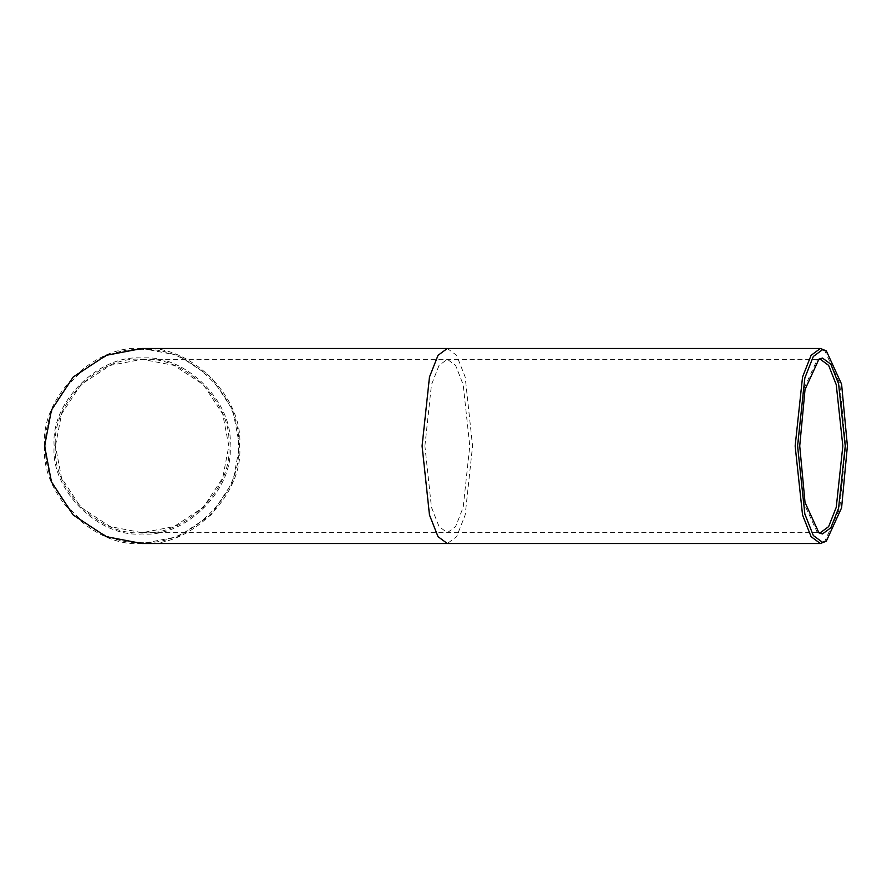 <?xml version="1.0" encoding="UTF-8"?>
<svg xmlns="http://www.w3.org/2000/svg" width="892" height="892" viewBox="0 0 892 892"><rect width="100%" height="100%" fill="white"/><g stroke="black" fill="none" stroke-linecap="round" stroke-linejoin="round"><path stroke-width="0.67" stroke-dasharray="4.46 3.34" d="M817.942 532.167L816.916 531.643L803.19 501.661L797.95 446L803.19 390.339L816.916 360.357L817.942 359.833M824.297 542.347L839.74 508.618L845.627 446L839.74 383.382L824.297 349.653M54.189 446C50.253 402.493 98.622 354.124 142.129 358.06C185.636 354.124 233.994 402.493 230.069 446C233.994 489.507 185.636 537.876 142.129 533.94C98.622 537.876 50.253 489.507 54.189 446M55.438 446C51.558 488.894 99.235 536.56 142.129 532.691C185.012 536.56 232.689 488.894 228.82 446C232.689 403.106 185.012 355.44 142.129 359.309C99.235 355.44 51.558 403.106 55.438 446L61.526 414.089L80.826 384.697L110.218 365.397L142.129 359.309L174.04 365.397L203.421 384.697L222.732 414.089L228.82 446L222.732 477.911L203.421 507.303L174.04 526.603L142.129 532.691L110.218 526.603L80.826 507.303L61.526 477.911L55.438 446M45.849 446C41.545 493.633 94.496 546.584 142.129 542.28C189.762 546.584 242.702 493.633 238.398 446C242.702 398.367 189.762 345.416 142.129 349.72C94.496 345.416 41.545 398.367 45.849 446M44.6 446C40.24 397.743 93.872 344.111 142.129 348.471C190.375 344.111 244.018 397.743 239.647 446C244.018 494.257 190.375 547.889 142.129 543.529C93.872 547.889 40.24 494.257 44.6 446M142.129 348.471L178.021 355.317L211.092 377.037L232.801 410.097L239.647 446L232.801 481.903L211.092 514.963L178.021 536.683L142.129 543.529M424.893 446L431.46 384.697L439.065 365.397L447.327 359.309L455.589 365.397L463.193 384.697L469.761 446L463.193 507.303L455.589 526.603L447.327 532.691L439.065 526.603L431.46 507.303L424.893 446M447.327 348.471L456.615 355.317L465.178 377.037L472.57 446L465.178 514.963L456.615 536.683L447.327 543.529M818.956 532.881L816.916 531.643M818.956 359.119L816.916 360.357M142.129 359.309L820.384 359.309M142.129 532.691L820.384 532.691"/><path stroke-width="1.34" d="M799.723 446L805.03 502.464L818.956 532.881L822.48 533.94L830.865 527.763L838.58 508.184L845.248 446L838.58 383.816L830.865 364.237L822.48 358.06L818.956 359.119L805.03 389.536L799.723 446M817.942 359.833L820.384 359.309L828.646 365.397L836.25 384.697L842.828 446L836.25 507.303L828.646 526.603L820.384 532.691L817.942 532.167M797.559 446L804.863 377.918L813.314 356.488L822.48 349.72L826.338 350.879L841.591 384.184L847.4 446L841.591 507.816L826.338 541.121L822.48 542.28L813.314 535.512L804.863 514.082L797.559 446M826.338 350.879L820.384 348.471L811.096 355.317L802.544 377.037L795.151 446L802.544 514.963L811.096 536.683L820.384 543.529L826.338 541.121M44.6 446L51.446 410.097L73.166 377.037L106.226 355.317L142.129 348.471L447.327 348.471L438.039 355.317L429.476 377.037L422.083 446L429.476 514.963L438.039 536.683L447.327 543.529L142.129 543.529L106.226 536.683L73.166 514.963L51.446 481.903L44.6 446M820.384 543.529L447.327 543.529M820.384 348.471L447.327 348.471"/></g></svg>
